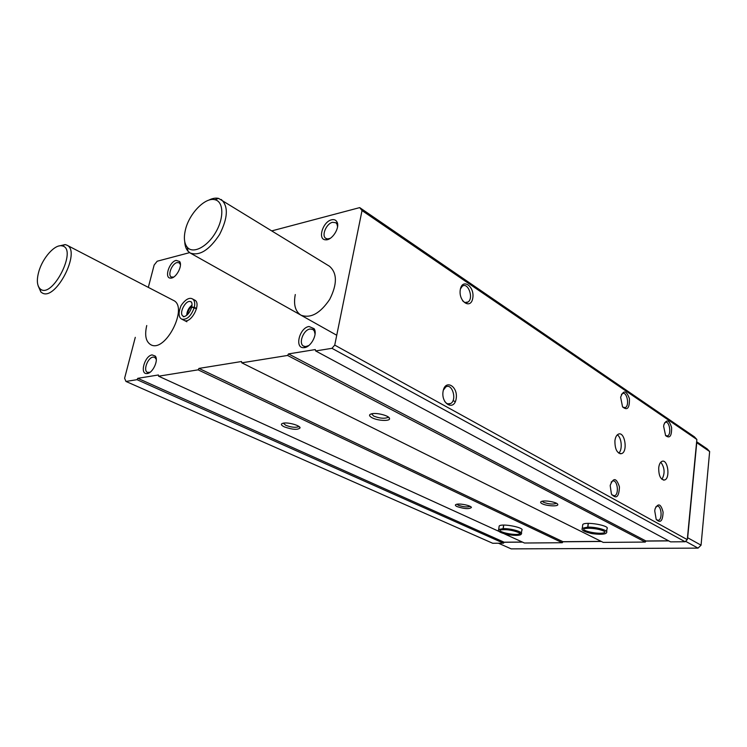 <?xml version="1.0" encoding="UTF-8"?>
<svg xmlns="http://www.w3.org/2000/svg" width="747" height="747" viewBox="0 0 747 747"><rect width="100%" height="100%" fill="white"/><g stroke="black" fill="none" stroke-linecap="round" stroke-linejoin="round"><path stroke-width="1.12" d="M272.029 230.823L359.709 207.61L694.402 436.827L696.858 439.469L687.277 539.642L685.12 541.752L670.563 541.864L315.645 350.941L315.299 349.568L288.519 353.91L287.586 355.451L241.776 362.818L603.24 542.397L645.277 542.07L287.586 355.451M148.317 287.38L154.153 265.026L157.187 261.226L189.617 252.635M614.921 440.674C615.416 437.163 616.583 434.978 618.441 434.128C624.837 431.168 628.124 451.739 621.569 453.634C617.069 453.541 614.846 449.218 614.921 440.674M658.714 467.762C659.162 464.204 660.292 462.057 662.085 461.31C667.921 458.938 670.498 478.631 664.531 480.013C660.591 479.733 658.649 475.652 658.714 467.762M460.292 289.64C462.29 277.707 474.831 286.334 472.786 298.044C470.946 309.949 458.238 301.611 460.292 289.64M443.083 391.344C445.212 378.692 458.331 386.311 456.165 398.73C454.213 411.336 440.907 404.043 443.083 391.344M620.664 397.432L620.71 397.068C623.428 389.822 626.331 390.336 629.413 398.609C629.674 408.095 627.387 410.859 622.559 406.9L620.664 397.432M610.206 485.718L610.271 485.223C613.418 477.268 616.471 477.828 619.45 486.904C618.983 497.054 616.303 499.426 611.419 494.01L610.206 485.718M663.625 426.313L663.906 424.66C666.679 418.927 669.247 419.907 671.6 427.601C671.758 436.099 669.76 438.769 665.614 435.613L663.625 426.313M654.727 510.855L655.1 508.791C658.256 502.731 660.918 503.842 663.093 512.134C662.72 521.098 660.423 523.516 656.202 519.389L654.727 510.855M359.709 207.61L362.024 210.561L696.858 439.469M362.024 210.561L334.74 345.105L687.277 539.642M136.99 379.672L125.963 381.446L492.712 543.274L503.506 543.19L136.99 379.672L137.793 378.318L504.113 542.201L503.506 543.19M284.271 426.864C292.563 429.74 297.838 430.076 300.079 427.882C300.303 425.566 288.463 422.158 283.487 423.119C280.489 423.81 280.751 425.062 284.271 426.864M457.08 506.597C464.485 508.959 469.265 509.249 471.413 507.465C471.292 505.626 460.059 503.245 456.501 504.309C454.83 504.823 455.026 505.579 457.08 506.597M521.415 533.05L521.779 530.407C525.421 527.671 501.713 523.049 499.183 526.009L499.043 526.934M241.776 362.818L241.524 361.52L198.973 368.411L198.114 369.84L158.579 376.199L498.977 531.397M504.337 533.834L524.478 543.022L562.304 542.724L198.114 369.84M372.109 417.778C377.87 420.878 390.466 421.411 389.523 418.488C389.43 415.892 377.627 412.615 372.165 413.679C368.701 414.464 368.682 415.836 372.109 417.778M542.079 503.693C546.533 506.139 559.008 506.699 557.738 504.374C557.337 502.348 545.758 500.098 541.911 501.302C540.109 501.863 540.165 502.656 542.079 503.693M606.639 531.584L606.966 528.829C610.719 525.673 585.321 521.182 582.753 524.534L582.632 525.543M334.74 345.105L331.967 348.317L315.645 350.941M331.967 348.317L685.12 541.752M125.963 381.446L124.609 378.253L135.291 337.336M196.564 308.483L194.323 307.306C195.21 303.058 194.575 300.257 192.418 298.893L194.659 300.07C201.942 303.263 190.849 324.459 184.051 320.323M176.161 260.386L179.625 261.515C182.968 265.652 175.89 278.687 170.615 278.108C163.957 278.388 169.186 261.777 176.161 260.386M152.08 354.909L155.273 356.076C158.952 360.185 152.444 373.761 146.87 373.565C139.474 374.331 144.694 355.796 152.08 354.909M331.575 219.814C334.058 219.235 335.851 219.935 336.962 221.924C340.352 227.499 332.013 240.637 325.636 239.806C317.288 239.834 322.741 221.635 331.575 219.814M309.034 326.495L314.142 328.717C317.998 334.301 310.537 347.925 303.777 347.663C294.262 348.438 299.472 327.7 309.034 326.495M208.553 200.252C212.269 198.347 215.612 197.731 218.591 198.394L329.483 266.259C337.27 273.075 337.345 284.112 329.716 299.351C320.183 313.441 310.584 318.708 300.92 315.15C295.252 311.396 293.375 304.524 295.289 294.533M173.323 300.341L173.369 300.359C188.898 306.886 165.358 353.238 150.801 344.731C145.842 341.715 144.488 335.319 146.739 325.533M158.579 376.199L158.411 374.975L137.793 378.318M668.574 540.8L645.95 540.987L645.277 542.07M601.176 541.37L562.939 541.696L562.304 542.724M522.34 542.051L504.113 542.201M288.519 353.91L645.95 540.987M198.973 368.411L562.939 541.696M456.977 504.216L458.35 505.243C463.317 506.97 467.23 507.362 470.096 506.419L470.162 506.363M542.257 501.228L543.461 502.255C548.765 504.16 553.051 504.542 556.328 503.385L556.44 503.254M283.29 423.157L285.681 425.248C291.031 427.275 295.28 427.779 298.408 426.77L298.781 426.35M371.548 413.801L373.659 416.042C379.373 418.311 384.042 418.815 387.674 417.545L388.141 416.882M655.773 506.961L656.893 506.242C661.338 504.692 662.878 519.482 658.359 520.304L656.352 519.651M664.457 423.026L665.362 422.382C669.517 420.468 671.73 434.717 667.463 435.931L665.53 435.492M611.177 482.095L612.568 481.068C617.461 479.126 619.478 494.598 614.482 495.765L611.886 494.887M621.411 394.453L622.503 393.538C627.041 391.176 629.833 406.032 625.164 407.647L622.681 407.068M443.335 390.177L445.763 386.974C452.187 382.679 457.313 400.196 450.637 403.529C448.471 404.585 446.454 403.819 444.596 401.251M460.441 288.93L462.216 286.316C467.874 281.544 474.037 298.1 468.089 301.975C466.277 303.151 464.429 302.722 462.542 300.677M308.838 345.534L305.654 346.589L303.646 346.141C298.165 343.685 303.338 329.8 310.014 329.016L312.797 329.408L314.254 330.865L315.075 334.096M330.221 238.358L327.578 238.919L325.86 238.377C321.191 235.865 326.29 223.577 332.508 222.326L335.786 222.718L336.981 224.091L337.569 226.724M150.11 372.239L147.467 372.361C142.92 370.727 147.682 357.682 153.023 357.103L154.713 357.29L156.282 359.363M173.668 277.09L171.362 277.006C167.347 275.279 171.997 263.542 177.058 262.561L179.112 262.739L180.429 264.625M660.796 462.169C664.755 467.706 665.138 473.421 661.935 479.331M617.302 434.866C621.709 437.471 622.69 449.946 618.74 453.149M58.621 246.062L65.213 244.586L66.866 245.156C81.442 251.048 55.773 301.144 42.308 293.011L40.87 292.021L38.19 285.942M38.816 271.581C42.616 257.892 54.839 244.138 61.87 245.856C78.65 248.023 51.636 300.724 39.918 288.613C36.939 285.391 36.566 279.714 38.816 271.581M696.559 442.569L709.65 451.533L701.059 545.179L698.043 548.13L511.172 548.868L498.464 543.228M696.736 442.756L687.66 537.747L701.059 545.179M685.587 541.295L698.043 548.13M668.742 540.893L645.894 541.08M601.354 541.463L562.893 541.79M522.527 542.135L504.066 542.285M696.634 441.72L707.213 448.919L709.65 451.533M221.224 199.486C228.535 206.191 227.984 217.872 219.571 234.511C209.337 250.049 199.561 256.221 190.242 253.028L188.02 251.235C186.012 248.947 184.911 245.726 184.724 241.57M185.471 229.656C189.234 213.455 205.35 196.919 214.94 199.729C223.661 201.569 224.24 217.797 215.752 232.261C207.423 246.809 193.212 254.185 187.376 247.388C184.192 243.522 183.557 237.611 185.471 229.656M503.618 525.094L503.095 528.633L498.66 529.539L498.473 530.333M503.739 525.085L503.217 528.633L503.749 529.679C512.162 529.278 522.844 533.928 519.781 533.685L519.875 533.33M503.627 529.688L503.095 528.633M588.197 523.367L587.73 527.121L582.287 528.26L582.1 529.128M588.337 523.367L587.87 527.121L588.384 528.222C594.537 528.353 599.673 529.296 603.781 531.061L605.005 531.901M588.262 528.232L587.73 527.121M196.508 308.735L191.699 307.157C188.823 316.467 182.595 317.298 183.379 316.467L184.378 316.504M191.68 302.507L191.092 301.741C192.035 302.47 192.25 304.225 191.727 307.036L194.323 307.306M499.183 526.009L498.66 529.539C498.492 530.09 496.316 531.817 507.558 534.591C519.893 536.43 521.331 534.516 521.285 533.937C523.852 532.116 511.2 528.381 503.217 528.633M503.59 529.688L500.257 529.856C497.147 532.2 517.494 536.159 519.679 533.629L519.735 533.199M582.753 524.534L582.287 528.26C582.137 528.839 579.859 530.818 591.829 533.582C605.005 535.347 606.629 533.143 606.527 532.555C609.057 530.538 596.479 526.85 587.87 527.121M588.225 528.232L583.995 528.577C580.764 531.266 602.568 535.123 604.799 532.256L604.865 531.761M186.89 321.761L181.801 319.174C186.955 320.015 191.101 316.149 194.257 307.568M192.016 305.112C188.73 307.717 186.965 311.107 186.703 315.281M191.484 302.133L190.858 301.807C186.012 298.819 178.075 313.964 183.304 316.233L183.949 316.56M470.965 506.877L471.413 507.465M557.271 503.795L557.738 504.374M298.529 426.182L298.408 426.77M299.23 426.677L300.079 427.882M387.833 416.677L387.674 417.545M388.543 417.181L389.523 418.488M658.359 520.304L657.556 520.314M667.463 435.931L666.548 435.996M614.482 495.765L613.408 495.803M625.164 407.647L623.96 407.759M450.637 403.529L447.742 403.847M468.089 301.975L465.157 302.498M314.254 330.865L314.142 328.717M305.654 346.589L303.777 347.663M305.093 346.916L305.766 347.28M314.216 330.202L314.879 330.566M336.981 224.091L336.962 221.924M327.578 238.919L325.636 239.806M327.065 239.152L327.681 239.544M336.981 223.502L337.579 223.895M155.675 358.084L155.273 356.076M148.7 372.594L146.87 373.565M148.364 372.772L148.868 373.005M155.591 357.701L156.095 357.934M179.943 263.514L179.625 261.515M172.464 277.286L170.615 278.108M664.531 480.013L663.364 480.069M621.569 453.634L620.029 453.737M66.866 245.156L173.369 300.359M39.918 288.613L40.87 292.021M61.87 245.856L65.213 244.586M190.242 253.028L336.738 335.254M453.055 400.532L455.268 401.774M187.376 247.388L188.02 251.235M214.94 199.729L218.591 198.394M191.951 305.822C189.626 307.885 188.057 310.883 187.254 314.823M192.418 298.893C191.176 298.146 187.03 296.83 181.026 305.672C176.88 316.205 180.513 318.465 181.801 319.174"/></g></svg>
